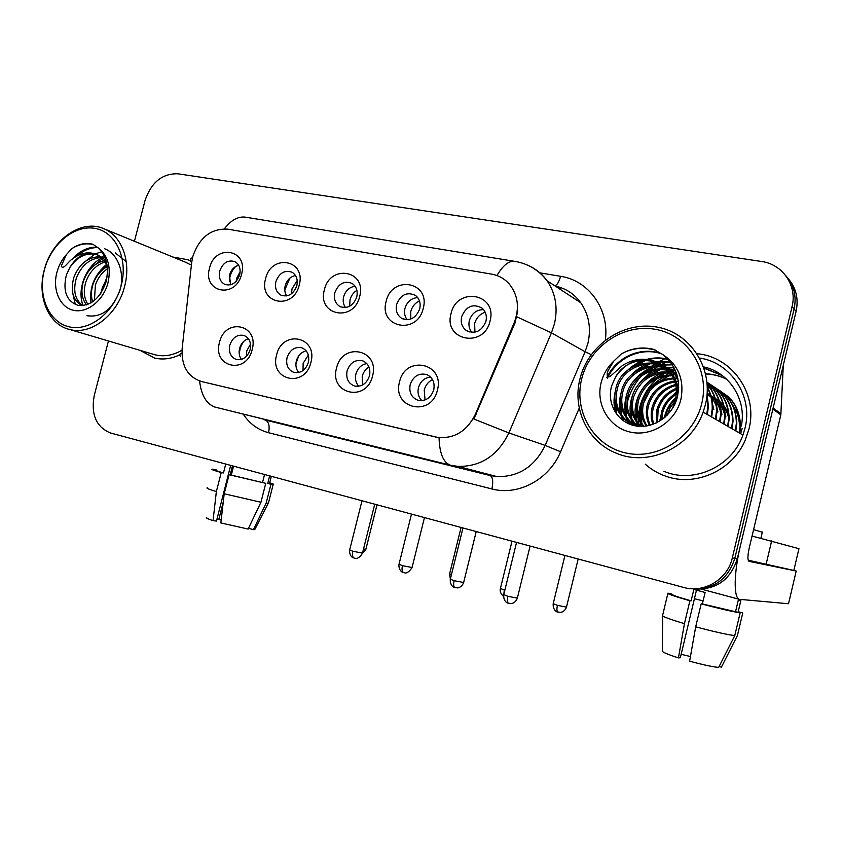 <?xml version="1.0" encoding="UTF-8"?>
<svg xmlns="http://www.w3.org/2000/svg" width="841" height="841" viewBox="0 0 841 841"><rect width="100%" height="100%" fill="white"/><g stroke="black" fill="none" stroke-linecap="round" stroke-linejoin="round"><path stroke-width="1.26" d="M310.897 362.439C304.978 388.679 269.141 380.342 276.626 354.934C282.187 329.136 318.192 336.526 310.897 362.439M287.044 357.719C285.751 365.152 288.085 370.061 294.035 372.447C300.878 373.457 305.661 370.103 308.384 362.397C309.646 355.27 307.501 350.424 301.951 347.848C294.886 346.439 289.914 349.73 287.044 357.719M372.563 375.927C366.571 402.86 328.926 394.093 336.568 368.053C342.192 341.604 380.006 349.362 372.563 375.927M347.091 370.87C345.798 378.439 348.248 383.475 354.45 385.998C361.662 387.133 366.676 383.727 369.504 375.78C370.776 368.61 368.558 363.648 362.881 360.905C355.375 359.244 350.119 362.566 347.091 370.87M437.415 390.119C431.338 417.756 391.738 408.547 399.559 381.835C405.236 354.702 445.005 362.849 437.415 390.119M410.177 384.684C408.884 392.369 411.449 397.541 417.861 400.221C425.504 401.535 430.802 398.077 433.746 389.846C435.007 382.697 432.779 377.641 427.039 374.687C419.028 372.647 413.404 375.98 410.177 384.684M252.163 349.583C246.329 375.191 212.174 367.244 219.501 342.434C225.01 317.257 259.333 324.3 252.163 349.583M229.814 345.178C228.531 352.474 230.739 357.246 236.447 359.528C242.954 360.432 247.517 357.131 250.155 349.635C251.427 342.602 249.356 337.861 243.964 335.443C237.288 334.224 232.568 337.472 229.814 345.178M299.217 285.057C293.383 310.834 258.219 303.738 265.598 278.728C271.096 253.393 306.418 259.564 299.217 285.057M275.89 281.651C274.65 288.032 276.405 292.573 281.167 295.275C288.4 297.293 293.625 294.066 296.831 285.604C298.04 279.485 296.442 275.018 292.016 272.221C284.626 269.803 279.254 272.947 275.89 281.651M359.696 296.442C353.777 322.87 316.857 315.417 324.405 289.798C329.956 263.832 367.033 270.308 359.696 296.442M334.802 292.763C333.562 299.091 335.317 303.696 340.058 306.587C347.764 309.015 353.336 305.788 356.773 296.915C357.972 290.902 356.405 286.403 352.074 283.417C344.19 280.474 338.429 283.585 334.802 292.763M423.233 308.395C417.231 335.517 378.439 327.685 386.145 301.414C391.759 274.786 430.718 281.598 423.233 308.395M396.637 304.431C395.417 310.613 397.11 315.249 401.725 318.35C409.977 321.378 415.98 318.192 419.733 308.784C420.899 303.012 419.438 298.523 415.349 295.328C406.886 291.617 400.652 294.644 396.637 304.431M490.072 320.978C483.995 348.815 443.175 340.584 451.049 313.63C456.705 286.308 497.704 293.467 490.072 320.978M461.635 316.7C460.447 322.555 461.993 327.16 466.261 330.492C475.154 334.466 481.704 331.396 485.93 321.273C487.044 315.932 485.804 311.58 482.208 308.205C473.115 303.233 466.261 306.071 461.635 316.7M241.588 274.208C235.827 299.364 202.292 292.594 209.525 268.174C214.97 243.438 248.663 249.325 241.588 274.208M219.722 271.054C218.481 277.435 220.205 281.893 224.904 284.437C231.727 286.15 236.657 282.944 239.696 274.828C240.915 268.657 239.307 264.263 234.881 261.625C227.922 259.596 222.865 262.739 219.722 271.054M298.723 372.542C296.127 369.336 295.338 365.457 296.358 360.905C298.008 355.438 301.278 352.085 306.187 350.844M358.802 386.271C355.806 382.949 354.849 378.849 355.922 373.982C357.73 368.064 361.367 364.595 366.834 363.596M421.888 400.652C418.482 397.215 417.336 392.894 418.45 387.712C420.447 381.299 424.484 377.746 430.56 377.041M241.462 359.422C239.222 356.332 238.602 352.673 239.58 348.447C241.062 343.401 244.016 340.163 248.41 338.734M286.697 295.927C284.805 292.962 284.3 289.556 285.215 285.677C286.949 280.011 290.376 276.605 295.485 275.459M345.493 307.564C343.307 304.484 342.697 300.878 343.643 296.757C345.577 290.597 349.393 287.086 355.091 286.234M407.17 319.717C404.7 316.521 403.964 312.736 404.952 308.384C407.107 301.677 411.365 298.082 417.714 297.609M471.927 332.437C469.194 329.115 468.332 325.162 469.352 320.589C471.78 313.283 476.532 309.625 483.607 309.635M230.602 284.784L229.456 275.112C231.023 269.908 234.092 266.618 238.655 265.241M191.716 262.308L192.757 256.663C199.306 237.519 210.944 228.353 227.68 229.151L491.628 274.124C498.629 275.375 504.516 278.686 509.299 284.048C518.098 295.138 519.738 308.016 514.208 322.671L475.323 414.403C466.808 431.391 454.098 439.044 437.173 437.362L201.451 381.52C187.669 376.863 181.236 365.846 182.15 348.458L191.716 262.308M139.974 350.34L154.544 358.045C162.786 359.959 171.175 358.897 179.68 354.849C171.175 358.897 162.786 359.959 154.544 358.045L139.974 350.34M645.247 464.169C651.344 469.614 658.303 473.662 666.146 476.332C695.444 486.918 732.406 470.613 745.168 440.306L748.974 429.026C758.256 393.609 731.922 356.637 697.136 353.725C731.922 356.637 758.256 393.609 748.974 429.026L745.168 440.306C732.406 470.613 695.444 486.918 666.146 476.332C658.303 473.662 651.344 469.614 645.247 464.169M640.863 426.324L640.611 422.897M640.558 421.12L640.569 419.943M640.779 415.843L641.399 411.312M639.791 407.139L638.466 415.422L639.791 407.139C642.682 395.701 648.632 386.093 657.651 378.313C648.632 386.093 642.682 395.701 639.791 407.139M638.319 418.334L638.445 423.538L638.319 418.334M638.54 424.589L638.697 426.04L638.54 424.589M739.449 433.02L740.627 429.057L739.449 433.02M643.533 403.228L649.935 390.539M655.538 383.622L656.989 382.161M660.49 379.039L664.127 376.316M665.925 375.128L669.646 372.994M670.477 372.563L672.096 371.785M672.401 371.648L675.312 370.429M703.97 367.895L722.167 375.454M741.31 425.988C746.924 399.486 729.073 372.185 703.623 366.886C729.073 372.185 746.924 399.486 741.31 425.988M674.471 368.631L670.645 370.166L674.471 368.631M670.55 370.208L669.699 370.597L670.55 370.208M669.194 370.839L668.49 371.175L669.194 370.839M665.599 372.731L660.301 376.211L665.599 372.731M693.814 588.952C715.765 590.214 730.251 580.216 737.263 558.95L796.112 311.296L794.093 309.036C796.774 296.263 793.999 285.131 785.778 275.648C793.999 285.131 796.774 296.263 794.093 309.036L734.803 558.445L794.093 309.036L792.043 306.744C797.499 285.73 782.603 264.137 761.452 261.467L177.882 173.793C162.229 173.393 151.275 182.318 145.02 200.589L134.423 241.272M691.06 588.668C713.157 589.94 727.738 579.87 734.803 558.445C727.738 579.87 713.157 589.94 691.06 588.668M517.678 311.159L514.965 323.081L473.882 419.028L508.889 432.936C497.756 455.601 480.789 466.766 457.977 466.398L450.65 465.231L215.096 407.118L450.103 465.073C443.207 462.298 439.528 453.183 439.055 437.719L201.451 381.52M190.318 260.836L188.174 259.795L172.815 257.02L188.174 259.795L190.318 260.836M666.598 357.909L657.683 362.282L666.598 357.909M657.431 362.429L656.033 363.28L657.431 362.429M655.328 363.733L652.248 365.856L655.328 363.733M650.808 366.939L644.469 372.51L650.808 366.939M641.199 376.032C634.492 383.864 629.825 392.726 627.228 402.618C629.825 392.726 634.492 383.864 641.199 376.032M108.447 340.983L94.266 395.438C90.775 414.56 96.221 427.091 110.581 433.01L683.491 587.396C704.075 593.483 727.665 579.491 732.311 557.93L792.043 306.744M642.787 408.642L642.661 409.178L642.787 408.642M641.715 414.518L641.326 422.571L641.715 414.518M641.399 424.106L641.588 426.387L641.399 424.106M722.472 375.675L704.085 368.242L722.472 375.675M796.112 311.296C798.771 298.618 796.017 287.559 787.849 278.14M240.148 271.696L236.657 278.329L236.195 281.293M235.638 266.502C231.601 270.76 229.509 275.848 229.362 281.735M250.502 344.064L246.77 350.96L246.35 356.426M243.985 341.152C240.936 345.199 239.412 349.761 239.391 354.828M297.209 280.537L292.006 288.862L291.554 293.73M289.861 278.14L284.784 289.977M356.889 290.313C353.42 292.531 351.128 295.738 349.993 299.901L349.719 306.229M345.167 292.983L343.98 295.611M419.459 300.878C415.065 302.991 412.174 306.523 410.786 311.475L410.797 319.033M485.204 312.211C479.812 314.071 476.279 317.877 474.629 323.627L474.955 332.216M308.342 355.039L303.138 363.354L303.012 370.555M298.639 355.964L295.927 363.869M368.936 366.907C365.562 369.104 363.333 372.248 362.219 376.348L362.513 385.02M432.516 379.606C428.311 381.73 425.546 385.189 424.221 389.982L425.031 399.948M772.868 409.136L740.385 545.809C733.857 572.763 733.52 597.72 739.271 599.318L788.511 603.743L796.206 571.039L748.953 561.336C747.512 560.001 747.607 555.554 749.226 547.985L780.826 414.834L772.868 409.136L773.037 407.99M796.206 571.039L793.83 570.387M726.75 379.312C720.138 375.98 713.115 374.213 705.683 373.993M783.297 365.215L780.826 414.834M190.739 264.831L185.525 262.224M124.594 286.403C131.333 261.761 121.956 236.111 104.158 228.847C81.85 218.355 51.595 239.706 44.268 270.066C36.825 296.652 48.484 324.784 69.708 329.493C90.954 335.454 117.698 314.86 124.594 286.403M121.22 285.477C128.379 258.608 115.722 231.822 95.022 228.384C74.428 224.558 51.059 244.027 44.405 269.866C37.456 295.643 48.736 322.324 69.235 326.844C89.619 331.764 114.376 312.4 121.22 285.477M99.017 255.601L96.263 254.213C85.803 251.333 76.973 255.801 69.792 267.627L66.386 274.954C62.57 291.144 66.523 301.309 78.234 305.451C90.754 306.187 99.974 298.523 105.882 282.45C109.319 267.901 106.807 256.41 98.323 247.969L92.909 244.279C85.75 242.387 78.644 243.911 71.601 248.831L66.271 254.77L61.235 266.145C63.527 270.382 68.352 261.162 72.421 258.986C80.631 252.763 88.883 251.301 97.178 254.613L99.017 255.601L106.954 264.621M101.12 292.962L102.381 287.527L106.754 278.781M92.657 301.877C90.944 296.305 91.07 290.429 93.036 284.269C95.685 276.479 100.415 270.571 107.238 266.555M94.434 300.552L95.39 285.088C97.63 278.318 101.645 272.862 107.427 268.721M86.549 304.915C81.693 298.702 80.683 290.713 83.511 280.936C87.632 269.919 94.623 263.128 104.473 260.563M87.948 304.421C83.942 298.177 83.259 290.629 85.908 281.777C89.703 271.475 96.189 264.81 105.356 261.803M82.25 305.714C73.083 300.773 70.266 291.385 73.798 277.541C79.233 263.811 88.147 256.841 100.531 256.631M82.965 305.661C75.133 300.132 72.894 291.039 76.247 278.403C81.346 265.336 89.787 258.355 101.582 257.472M101.866 256.789L104.925 257.535M102.949 257.535L105.051 257.84M69.792 267.627C77.298 256.568 86.434 252.226 97.188 254.613L96.263 254.213M96.431 254.276L105.934 260.311M152.431 354.029L155.165 354.839C163.774 356.868 172.458 355.48 181.204 350.686M72.158 259.196C79.622 250.839 88.032 246.823 97.388 247.149M104.673 248.778C118.087 253.635 125.067 273.451 119.958 290.292C112.673 309.341 101.687 317.814 86.991 315.722M83.101 305.64C76.71 289.735 85.603 266.229 101.961 257.809M103.411 257.094L104.526 256.6M91.017 302.928C89.157 287.633 94.402 274.723 106.754 264.2M100.3 294.171L107.07 276.931M71.601 248.831C78.56 244.237 85.866 242.818 93.54 244.594M76.92 256.042C83.364 250.292 90.355 247.485 97.903 247.59M75.343 304.558L72.62 292.71M83.312 262.981L94.865 254.066M95.317 253.856L101.698 251.764M115.364 252.952L126.234 261.656M92.394 266.996L102.676 258.502M103.569 258.029L104.242 257.693M101.298 270.96L107.07 265.272M663.833 471.223C692.995 484.185 732.059 466.923 742.939 435.028L745 428.195C753.315 396.269 730.892 362.587 699.712 358.066M669.383 360.905L660.952 364.742M660.563 364.962L658.671 366.066M657.746 366.644L653.709 369.42M651.786 370.923L642.503 380.269M631.223 402.135L630.645 404.332M705.452 404.489C714.198 369.041 690.629 332.668 656.884 327.044C623.244 320.894 587.933 345.304 579.943 378.976C572.174 408.863 587.691 441.83 615.885 453.026C647.801 467.281 690.966 447.801 703.15 412.111L705.452 404.489M701.783 403.438C710.151 369.546 687.654 334.739 655.36 329.315C623.17 323.396 589.32 346.765 581.657 379.039C573.551 411.207 593.378 445.751 625.431 452.889C657.347 460.532 693.888 437.436 701.783 403.438M659.428 363.144C641.736 355.953 627.155 360.484 615.696 376.736L611.638 385.903C606.519 403.596 617.609 422.371 635.008 425.777C652.353 429.404 671.696 416.789 676.984 398.518C681.221 380.258 676.364 365.53 662.424 354.345L653.688 349.362C642.44 346.576 631.644 348.1 621.31 353.956L613.699 361.178L608.096 370.566C606.393 374.981 607.002 377.01 609.914 376.673L622.414 365.52C634.471 358.056 646.813 357.267 659.428 363.144C669.341 368.663 675.018 377.493 676.458 389.635L675.786 399.412L672.527 408.4M665.557 416.747L666.125 414.182C667.68 408.337 670.939 403.238 675.891 398.897M667.113 415.254L670.298 407.454L675.418 400.926M660.595 420.574L661.594 411.827C663.864 403.743 668.847 397.425 676.542 392.863M661.73 419.817L662.74 412.426C664.832 404.847 669.415 398.76 676.5 394.177M656.495 422.886L656.968 409.43C660.385 398.476 667.617 391.16 678.676 387.491M657.473 422.392L658.135 410.04C661.32 399.591 668.153 392.421 678.645 388.51M652.816 424.421C650.871 418.576 650.682 412.752 652.238 406.97C656.495 394.114 665.273 386.397 678.582 383.832M653.709 424.095C652.048 418.524 651.964 413.026 653.436 407.591C657.483 395.196 665.883 387.554 678.634 384.684M649.389 425.451C646.161 418.639 645.499 411.648 647.402 404.468C651.828 391.212 660.9 383.38 674.64 380.973M650.23 425.231C647.339 418.639 646.803 411.932 648.621 405.099C653.489 390.865 663.402 382.991 678.351 381.467M646.172 426.072C641.483 418.576 640.243 410.513 642.461 401.893C648.211 385.788 659.659 377.83 676.795 378.019M646.96 425.945C642.65 418.597 641.567 410.797 643.712 402.545C649.294 386.786 660.448 378.839 677.184 378.681M643.155 426.366C636.826 418.44 634.902 409.399 637.394 399.265C643.176 383.065 654.676 375.002 671.885 375.086M643.891 426.324C637.983 418.471 636.248 409.672 638.676 399.927C644.28 384.095 655.486 376.032 672.285 375.759M640.19 426.25L638.834 424.905C631.822 416.831 629.615 407.38 632.222 396.574C636.311 380.773 653.825 369.041 670.193 372.51M640.937 426.334L640.138 425.504C633.126 417.451 630.929 408.032 633.525 397.257C639.854 379.964 652.227 371.922 670.634 373.131M637.247 425.746L633.567 422.466C626.492 414.308 624.274 404.752 626.913 393.83C631.948 373.351 658.619 361.672 676.648 373.94L676.648 373.93M637.972 425.903L634.902 423.086C627.838 414.939 625.62 405.425 628.259 394.524C633.199 374.655 658.566 362.849 676.658 373.972M636.332 426.009L635.029 425.325M634.377 424.947L628.185 419.974C621.036 411.722 618.808 402.061 621.488 391.002C626.871 367.359 660.49 357.173 677.005 375.075M636.563 426.051L635.733 425.578M635.081 425.178L629.541 420.605C622.414 412.374 620.185 402.744 622.855 391.717C628.132 368.999 659.712 358.245 676.847 374.539M641.998 426.408C634.103 425.756 627.649 422.76 622.655 417.42C615.454 409.073 613.205 399.307 615.927 388.121C622.193 359.412 666.608 353.294 678.245 380.689M637.993 426.229C632.369 424.737 627.722 422.014 624.054 418.061C616.863 409.746 614.624 400.001 617.336 388.847C623.276 361.704 664.379 354.135 677.867 378.513M707.039 394.944C718.897 398.319 726.13 406.15 728.727 418.45M707.313 395.407L709.531 395.985M711.255 396.563C721.284 400.558 727.423 408.043 729.683 419.018M707.134 393.746C716.774 397.919 722.692 405.373 724.879 416.137M707.123 393.987C717.32 397.993 723.565 405.572 725.846 416.715M677.804 392.2L678.361 391.927M707.176 393.252C714.556 397.793 719.15 404.637 720.937 413.772M707.176 393.304C715.123 397.793 720.043 404.815 721.925 414.371M707.165 393.441C712.874 398.024 716.458 404.195 717.92 411.964M712.674 404.784L713.83 409.514M615.696 376.736C631.055 349.435 676.458 358.445 677.709 390.382L677.688 395.785M733.121 405.783C737.052 411.48 739.155 417.84 739.428 424.863M606.887 377.493C616.485 357.225 640.232 346.219 661.31 353.535M615.559 412.763C613.699 405.919 613.531 399.128 615.055 392.4M626.997 370.86C632.159 365.835 637.941 362.25 644.332 360.127M647.002 359.328C653.751 357.53 660.669 357.457 667.765 359.096M622.876 420.416L621.11 415.622M620.532 413.446C619.039 406.645 619.165 400.001 620.91 393.525M631.118 375.118C636.364 369.62 642.356 365.719 649.094 363.417M651.544 362.66L655.549 361.746M656.211 361.641L670.077 361.746M628.616 423.727L626.366 417.84M625.799 415.601C624.264 408.274 624.6 401.189 626.776 394.355M634.987 379.554C640.306 373.467 646.561 369.157 653.751 366.634M656.243 365.835L660.353 364.889M661.037 364.773L672.064 364.468M706.945 395.869L707.859 405.93M707.838 406.434L706.766 414.203M633.494 425.42L633.115 424.547M633.084 424.484L631.507 420.006M630.939 417.704C629.352 409.683 629.972 401.987 632.81 394.65M638.466 384.453C643.838 377.514 650.45 372.616 658.293 369.777M660.826 368.947L665.042 367.959M665.746 367.832L666.724 367.685M666.755 367.685L673.788 367.317M707.334 387.901C710.782 394.366 712.411 401.252 712.211 408.547M712.201 409.041L711.139 416.715M637.783 425.861L636.532 422.119M635.964 419.754C631.57 400.978 643.743 379.69 662.719 372.857M665.305 371.995L669.615 370.955M670.351 370.828L671.402 370.671M671.465 370.66L675.26 370.313M707.186 384.179C713.525 391.885 716.616 400.852 716.469 411.091M716.458 411.585L715.407 419.175M642.125 426.408L641.441 424.169M640.874 421.74C636.774 403.396 648.548 382.729 667.039 375.874M669.678 374.97L674.083 373.888M674.85 373.751L675.975 373.583M707.05 382.56C716.059 390.508 720.59 400.852 720.632 413.593M720.611 414.077L719.581 421.572M725.194 416.327C724.921 401.273 718.866 389.898 707.018 382.203C718.55 389.919 724.448 401.199 724.69 416.022M724.679 416.505L723.659 423.927M709.783 384.085C722.062 391.633 728.359 403.081 728.663 418.408M728.653 418.881L727.644 426.219M713.862 386.786C726.014 394.271 732.248 405.583 732.553 420.742M732.543 421.204L731.544 428.458M717.867 389.425C729.883 396.847 736.043 408.043 736.359 423.012M736.338 423.475L735.349 430.655M664.295 417.851C665.904 410.061 669.867 403.175 676.185 397.183M707.313 387.144C727.949 391.254 738.861 403.953 740.069 425.252M740.059 425.704L739.081 432.81M621.31 353.956C631.822 348.111 643.165 346.818 655.318 350.077M607.454 378.219C616.873 357.835 640.716 346.618 661.856 353.924M616.59 414.214L614.813 399.033M632.737 366.897L646.235 360.127M648.474 359.517C654.866 357.951 661.404 357.919 668.08 359.422M623.665 420.973L622.025 416.715M621.499 414.918L620.343 400.768M637.184 370.566L651.008 363.386M653.1 362.797L656.516 362.082M657.063 361.998L670.351 362.082M629.257 424.011L627.27 418.965M626.745 417.104L625.778 402.408M641.494 374.203L655.675 366.571M657.799 365.961L661.32 365.215M661.888 365.12L672.295 364.826M707.081 394.482L708.406 406.266M708.395 406.76L707.323 414.518M634.072 425.567L633.746 424.821M633.704 424.716L632.4 421.141M631.864 419.228L631.118 403.943M645.667 377.83L660.227 369.693M662.393 369.052L666.009 368.263M666.608 368.169L673.977 367.685M707.323 387.27C711.139 393.966 712.947 401.168 712.758 408.863M712.737 409.357L711.675 417.031M638.34 425.977L637.415 423.265M636.879 421.299L636.374 405.362M649.694 381.436L664.663 372.742M666.881 372.079L670.582 371.249M671.213 371.144L672.022 371.028M672.043 371.028L675.428 370.702M707.165 383.885C713.851 391.664 717.121 400.842 716.995 411.407M716.974 411.901L715.933 419.48M642.64 426.387L642.303 425.336M641.778 423.328L641.557 406.645M653.583 385.062L669.005 375.727M671.255 375.033L675.05 374.171M675.701 374.066L676.595 373.93M707.039 382.455C716.374 390.392 721.073 400.873 721.147 413.898M721.126 414.382L720.096 421.877M725.184 416.8L724.164 424.211M710.025 384.263C722.461 391.79 728.832 403.27 729.158 418.702M729.147 419.175L728.138 426.503M714.104 386.965C726.403 394.418 732.711 405.772 733.037 421.026M733.016 421.488L732.027 428.742M659.67 421.162L662.34 409.462M667.134 400.863L676.553 391.696M677.751 390.897L678.519 390.413M707.26 385.441C726.046 390.718 735.896 403.344 736.821 423.296M736.811 423.759L735.822 430.928M665.052 417.199C666.703 410.093 670.361 403.733 676.038 398.129M707.323 387.407C728.211 391.328 739.281 404.037 740.532 425.525M740.522 425.977L739.775 432.053M752.054 536.053L798.95 548.679L793.82 570.44L748.206 560.201M771.66 540.858L766.014 564.721M221.183 519.948L218.776 519.517L223.264 501.93M230.161 474.881L232.473 465.851M215.99 470.098C214.466 470.119 216.957 471.065 223.464 472.947L221.225 472.537L216.358 491.565L213.046 520.642L216.463 521.073L230.686 465.378M224.2 493.772L260.941 502.256L248.116 529.052L220.847 522.944L224.2 493.772L229.078 474.692L231.307 475.091L233.588 466.156M231.307 475.091L265.745 483.333L260.941 502.256M264.558 474.503L262.539 482.45M248.757 527.706L248.61 528.274L253.414 529.693L266.166 503.076L270.939 484.258L267.743 483.386L269.656 475.88M267.743 483.386L269.583 483.186M221.225 472.537C213.498 470.319 210.513 469.194 212.268 469.162L216.074 469.772M229.078 474.692L265.745 483.333M270.939 484.258L273.157 484.511C274.481 484.511 273.325 483.932 269.698 482.766M207.391 487.812C205.824 488.043 208.81 489.294 216.358 491.565M266.166 503.076L268.416 503.212L268.563 502.613M206.728 517.467C205.53 517.814 207.632 518.876 213.046 520.642M253.414 529.693L255.054 529.031M225.745 464.043L223.464 472.947M216.999 518.992L218.776 519.517M690.44 656.558L681.157 654.298M689.904 600.768C673.946 596.195 666.619 593.651 667.954 593.136L672.327 594.335C671.517 594.85 677.783 597.026 691.134 600.852L689.904 600.768L684.437 623.654L678.435 657.893L680.337 657.757L696.464 590.182M691.134 600.852L693.846 589.457L705.105 592.485L702.372 603.933L740.164 612.847L734.771 635.596L718.645 667.428C712.506 666.85 702.834 664.768 689.62 661.194L695.696 626.829L701.184 603.849L702.372 603.933M719.129 666.471L721.399 667.144L737.41 635.554L742.761 612.973L738.198 611.733L740.868 600.474L738.261 600.253L735.57 611.596M753.589 529.62L762.303 532.195M701.184 603.849C719.444 608.642 732.437 611.649 740.164 612.847M684.437 623.654C668.511 618.881 661.247 616.096 662.634 615.307L667.849 593.536M695.696 626.829C713.956 631.707 726.981 634.629 734.771 635.596M678.435 657.893C667.102 654.235 661.73 651.891 662.319 650.871L662.634 615.948M703.097 600.894L694.424 598.718M671.013 593.41L670.887 593.935M740.175 600.285L740.868 600.474M514.208 322.671L514.965 323.081M475.323 414.403L476.132 414.687M435.365 436.994L435.943 437.162M539.922 272.862L560.579 276.3C559.107 281.767 557.194 284.941 554.829 285.814M560.579 276.3C588.658 280.368 609.546 309.225 605.362 340.037M516.9 316.836L551.433 332.857L585.115 351.727L587.943 343.223C591.307 328.116 588.91 314.629 580.774 302.771C574.308 293.898 565.783 288.337 555.207 286.066M191.044 262.056C189.572 260.311 190.077 258.807 192.536 257.556M531.165 266.933C537.504 270.203 542.802 274.807 547.06 280.736C555.607 293.299 558.067 307.648 554.461 323.774L551.433 332.857L508.889 432.936L545.178 445.404L585.115 351.727L591.202 354.618M496.947 275.543C503.254 264.81 509.488 260.132 515.649 261.509C528.463 263.864 538.934 270.276 547.06 280.736L580.774 302.771M215.096 407.118C206.434 403.995 201.262 395.291 199.58 380.994M214.013 406.823L490.145 475.533L496.978 476.605L457.977 466.398L450.65 465.231L490.019 475.491L496.978 476.605C518.655 477.026 534.718 466.618 545.178 445.404L560.6 451.743C549.131 479.706 518.077 496.085 491.901 488.936L268.563 432.716C258.113 429.93 249.724 423.822 243.396 414.403M180.573 356.3C179.028 355.07 179.48 354.072 181.908 353.283M513.967 261.236L246.781 217.388C238.897 215.769 231.422 219.585 224.358 228.836M579.27 408.011L560.6 451.743M732.311 557.93L737.263 558.95M265.22 420.006L265.378 420.048C268.836 421.804 269.898 426.03 268.563 432.716M264.41 419.796L490.145 475.533C492.826 477.173 493.415 481.641 491.901 488.936M560.863 287.633L560.053 289.23M365.898 549.205L363.501 549.068M354.418 558.161L354.072 558.088C352.484 557.215 352.064 554.934 352.831 551.254L349.677 549.93L361.998 500.763M362.492 553.105L352.831 551.254M451.417 574.739L449.63 573.814L461.078 527.465M503.843 594.272L504.285 590.025L500.416 588.448L512.011 541.183M504.842 590.182L504.285 590.025M558.182 612.248L557.94 612.195C556.795 611.439 556.626 609.168 557.436 605.373L553.22 603.659L564.952 555.449M566.487 607.107L557.436 605.373M403.859 572.658L403.522 572.595C402.019 571.733 401.662 569.431 402.45 565.678L399.023 564.237L411.501 514.103M412.069 567.507L402.45 565.678M455.286 587.743L454.97 587.68C453.572 586.839 453.267 584.506 454.077 580.689L450.334 579.123L462.97 527.969M463.654 582.498L454.077 580.689M508.826 603.439L508.532 603.386C507.239 602.566 507.007 600.211 507.827 596.311L503.759 594.608L516.553 542.413M517.362 598.109L507.827 596.311M773.121 408.053L780.984 413.709M783.56 367.37L782.929 366.802M66.271 254.77C61.835 259.774 58.712 265.651 56.894 272.4C52.247 289.672 59.9 307.438 73.566 310.318C87.149 313.472 103.464 300.573 107.995 282.786C111.296 267.259 108.069 255.653 98.323 247.969M726.613 379.186C720.033 375.843 713.042 374.045 705.641 373.782M640.169 407.328L638.782 416.558M638.687 419.217L638.855 424.053M638.939 424.957L639.065 426.093M740.627 433.693L742.13 428.532M613.699 361.178C607.391 367.265 603.176 374.529 601.052 382.981C595.628 404.563 609.105 427.575 630.456 432.137C651.722 437.026 675.722 421.625 680.947 399.212C684.479 379.606 678.298 364.647 662.424 354.345M281.756 295.517L281.167 295.275M341.078 307.028L340.058 306.587M403.459 319.149L401.725 318.35M469.267 331.953L466.261 330.492M437.173 437.362L437.74 437.53M362.355 553.588L365.856 549.362L376.999 504.8M349.625 550.119C349.194 556.563 353.693 558.13 353.125 557.72L355.049 558.298C354.439 557.867 357.835 560.6 362.45 553.294L374.729 504.19M449.578 574.004L450.356 579.071M500.374 588.637C499.081 593.052 504.116 597.078 503.517 596.143M553.168 603.859C552.789 610.577 557.488 612.227 556.889 611.796L560.495 612.437C563.239 611.975 565.226 610.261 566.435 607.307L578.166 559.013M398.97 564.437C398.539 571.028 403.102 572.626 402.534 572.206L404.342 572.784C403.901 571.985 406.361 575.812 412.016 567.707L424.463 517.593M450.282 579.333C449.872 586.061 454.518 587.691 453.94 587.27L457.599 587.922C460.353 587.438 462.361 585.693 463.601 582.708L476.216 531.544M503.706 594.829C503.317 601.778 508.09 603.407 507.449 602.955L511.191 603.628C514.009 603.155 516.048 601.389 517.31 598.329L530.093 546.061M739.271 599.318L701.762 589.247M186.702 262.707L104.158 228.847M155.165 354.839L69.708 329.493M640.138 425.504L638.834 424.905M634.902 423.086L633.567 422.466M629.541 420.605L628.185 419.974M624.054 418.061L622.655 417.42M677.709 390.382L676.458 389.635M742.939 435.028L703.15 412.111M269.488 483.575L271.328 476.321M268.416 503.212L273.157 484.511M254.728 529.672L268.29 503.223M740.122 600.506L740.353 599.528M760.874 538.219L762.345 532.006"/></g></svg>
